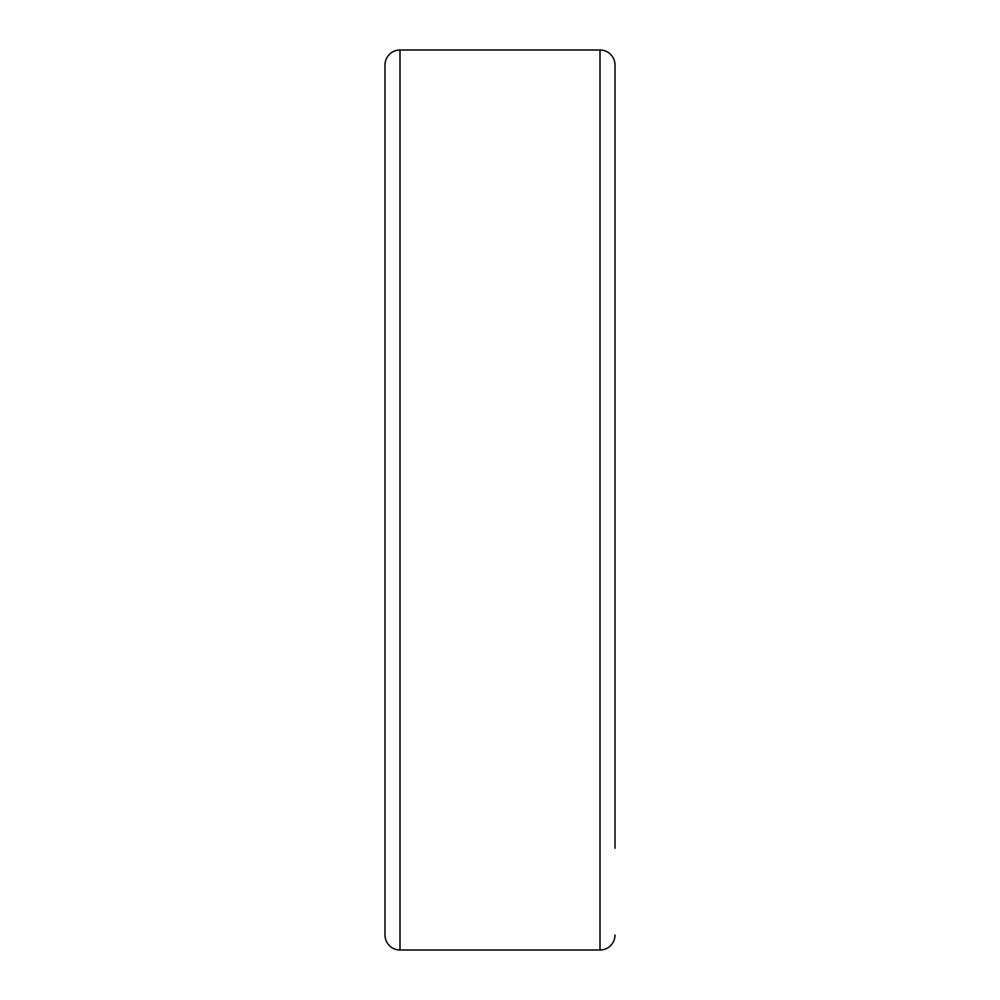 <?xml version="1.0" encoding="UTF-8"?>
<svg xmlns="http://www.w3.org/2000/svg" width="1000" height="1000" viewBox="0 0 1000 1000"><rect width="100%" height="100%" fill="white"/><g stroke="black" fill="none" stroke-linecap="round" stroke-linejoin="round"><path stroke-width="1.5" d="M615 848.25L615 65A15 15 0 0 0 600 50L400 50A15 15 0 0 0 385 65L385 935A15 15 0 0 0 400 950L400 50M615 935A15 15 0 0 1 600 950L400 950M615 65L615 151.75M600 950L600 50"/></g></svg>
